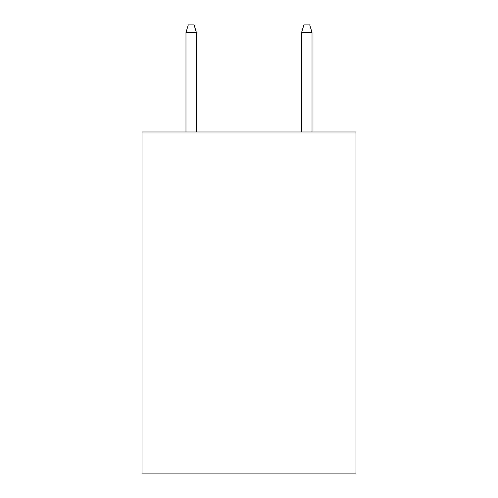<?xml version="1.0" encoding="UTF-8"?>
<svg xmlns="http://www.w3.org/2000/svg" width="498" height="498" viewBox="0 0 498 498"><rect width="100%" height="100%" fill="white"/><g stroke="black" fill="none" stroke-linecap="round" stroke-linejoin="round"><path stroke-width="0.75" d="M355.964 131.976L355.964 473.1L142.036 473.1L142.036 131.976L355.964 131.976M196.386 131.976L196.386 32.414L185.978 32.414L185.978 131.976M185.978 32.414L188.294 24.9L194.071 24.9L196.386 32.414M301.614 32.414L303.929 24.9L309.706 24.9L312.022 32.414L301.614 32.414L301.614 131.976M312.022 32.414L312.022 131.976"/></g></svg>
